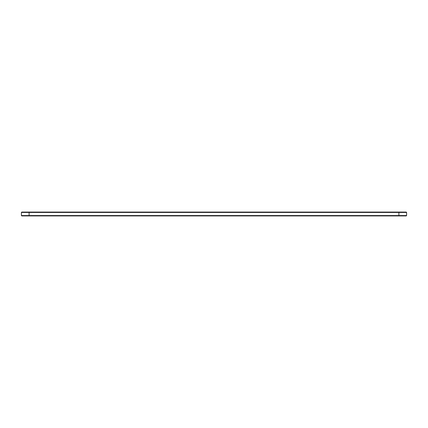 <?xml version="1.0" encoding="UTF-8"?>
<svg xmlns="http://www.w3.org/2000/svg" width="428" height="428" viewBox="0 0 428 428"><rect width="100%" height="100%" fill="white"/><g stroke="black" fill="none" stroke-linecap="round" stroke-linejoin="round"><path stroke-width="0.64" d="M406.6 215.557L398.896 215.557L398.896 215.926L406.231 215.926L406.6 215.557L406.6 212.443L406.231 212.074L21.769 212.074L21.4 212.443L29.104 212.443L29.104 215.557L21.4 215.557L21.4 212.443M406.6 212.443L29.104 212.443L29.104 212.074M398.896 212.074L398.896 215.557L29.104 215.557L29.104 215.926L21.769 215.926L21.4 215.557M398.896 215.926L29.104 215.926"/></g></svg>
